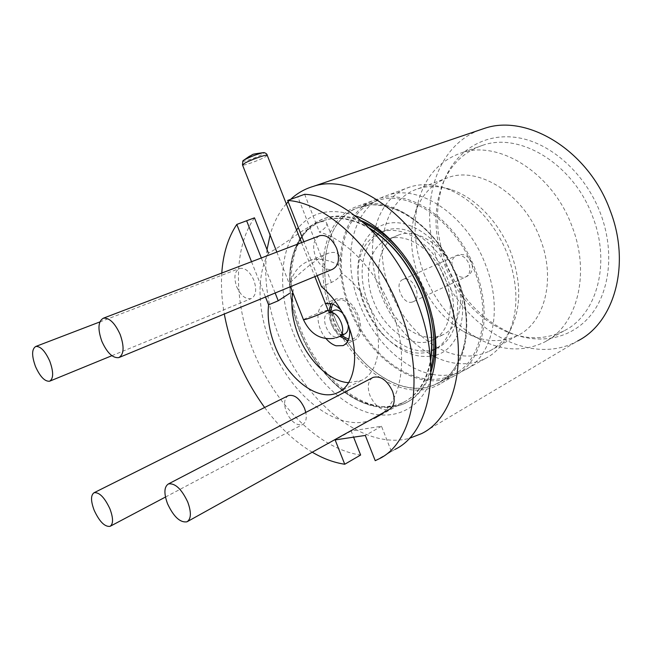 <?xml version="1.0" encoding="UTF-8"?>
<svg xmlns="http://www.w3.org/2000/svg" width="652" height="652" viewBox="0 0 652 652"><rect width="100%" height="100%" fill="white"/><g stroke="black" fill="none" stroke-linecap="round" stroke-linejoin="round"><path stroke-width="0.49" stroke-dasharray="3.26 2.44" d="M267.263 155.363L264.924 157.099C258.934 160.457 243.139 166.048 242.536 165.005L242.52 164.989M242.862 160.914C240.873 162.959 256.562 157.67 262.463 154.32L264.362 152.633M347.989 340.776L354.093 340.311C367.834 335.886 358.233 301.648 342.251 298.649L335.967 298.885L330.882 303.547M328.942 311.803C329.211 321.387 332.838 329.553 339.822 336.318M341.126 310.409C345.593 315.666 348.372 321.697 349.448 328.518M326.057 338.641C315.975 327.312 315.063 306.962 324.786 303.791L325.446 303.571M292.781 292.544L293.294 290.058L290.287 282.43C293.856 271.387 300.205 264.166 309.35 260.776C318.062 257.858 327.728 259.26 338.372 264.981L341.542 273.098C339.92 276.921 336.538 280.05 331.387 282.479L321.501 286.676M348.616 382.7L361.069 380.556C378.25 373.466 384.069 342.976 372.235 313.596C364.941 295.723 354.712 282.218 341.542 273.098M288.437 395.601C284.199 398.274 283.498 403.702 286.326 411.885C291.004 421.681 296.407 425.903 302.544 424.542C305.853 422.667 306.945 418.633 305.804 412.431M372.536 377.704C367.932 381.167 367.084 387.125 369.994 395.585C375.356 406.661 381.86 411.225 389.497 409.285M319.203 235.91C313.425 239.618 312.186 246.513 315.486 256.603C319.993 266.358 325.65 270.596 332.463 269.333M236.733 286.847C240.775 295.633 245.576 299.561 251.126 298.624C256.065 295.837 256.978 289.716 253.881 280.262C249.83 271.501 245.062 267.556 239.586 268.42C234.533 271.224 233.579 277.369 236.733 286.847M317.174 275.649L303.873 241.762M251.525 261.713L265.486 297.002M221.786 273.049C220.947 286.147 221.786 299.798 224.304 314.019M264.622 407.5C278.836 426.758 294.712 441.665 312.251 452.211M375.226 460.679L395.014 449.367L378.934 458.91M391.281 451.16L381.51 426.245L351.167 430.996L353.604 437.166M351.167 430.996L335.136 439.913M381.51 426.245L365.299 435.43M254.476 217.825C231.672 250.384 233.987 308.029 256.383 358.217C278.82 408.38 320.597 449.334 360.629 455.023M268.437 253.204C256.212 275.804 257.654 311.664 270.678 344.256C290.401 396.432 340.686 435.838 374.435 418.511C401.273 406.644 410.76 357.532 391.42 309.292C376.742 270.865 346.457 239.292 319.456 232.145C324.867 228.689 327.312 225.804 326.782 223.489C326.244 221.403 323.604 221.012 318.869 222.308C306.872 225.625 286.546 243.4 268.437 253.204M304.639 194.296L319.456 232.145M370.214 228.893C353.302 218.917 337.842 216.114 323.832 220.466C289.675 230.857 280.645 284.256 299.855 331.061C319.032 382.105 369.26 420.01 403.433 402.382C417.696 395.112 426.726 380.866 430.516 359.643M369.374 228.061C327.443 202.495 290.816 229.732 289.741 275.584C288.983 293.669 292.3 312.178 299.692 331.11C308.828 353.865 321.803 372.594 338.624 387.296C374.745 419.953 422.553 411.518 430.597 360.817M430.939 368.193C426.139 385.324 417.549 397.019 405.177 403.27C384.256 412.105 362.284 406.929 339.268 387.744C322.251 372.862 309.13 353.922 299.887 330.914C292.414 311.77 289.064 293.05 289.822 274.753C291.648 245.511 303.164 226.774 324.354 218.55C336.31 214.81 349.529 216.309 364.012 223.049M432.635 318.192L425.397 293.547C419.725 279.032 412.268 265.886 403.034 254.093M361.298 220.678C348.331 215.543 336.481 214.663 325.747 218.037C290.939 228.599 281.705 282.846 301.2 330.32C320.629 382.096 371.689 420.54 406.481 402.545C417.712 396.889 425.878 386.652 430.98 371.819M296.554 229.969C278.689 253.432 278.339 295.576 293.433 333.302C307.508 368.787 334.305 399.521 362.74 410.784C391.078 421.942 419.358 411.241 430.76 379.986M290.287 282.43C304.06 268.828 316.685 259.113 328.16 253.278C334.606 251.411 338.494 252.568 339.806 256.766C340.507 259.137 340.026 261.876 338.372 264.981M290.515 199.471L288.184 201.786M286.301 203.848C278.966 212.365 273.571 222.748 270.107 234.997M267.018 249.618C263.392 277.703 267.516 306.978 279.406 337.443C303.392 400.304 362.243 450.679 409.301 438.364M354.973 215.576C331.143 207.572 312.267 211.607 298.355 227.703M479.522 130.058C432.985 147.491 417.59 211.924 439.269 265.519C461.266 326.244 528.585 368.176 577.672 340.972L421.559 433.613M446.188 263.286C459.896 297.076 481.828 320.507 511.967 333.579C540.361 344.712 571.47 338.82 590.769 315.185C609.979 291.583 614.657 250.938 600.549 213.546C585.61 173.848 551.331 143.277 518.299 137.768C485.169 132.217 456.636 150.213 444.55 179.512C434.566 205.665 435.112 233.595 446.188 263.286M444.477 264.394C457.753 297.092 478.918 319.741 507.973 332.349C527.729 339.994 546.4 339.488 564.004 330.849C596.36 315.218 611.25 264.101 592.692 216.725C573.768 164.174 519.986 131.924 482.798 145.266C464.191 151.606 450.874 164.345 442.838 183.481C433.213 208.689 433.759 235.665 444.477 264.394M423.971 273.644C435.3 301.949 452.928 323.319 476.856 337.76C500.223 350.906 522.651 352.414 544.135 342.267C576.458 326.733 591.062 274.859 572.057 226.448C552.635 172.772 498.381 139.561 461.274 152.894C438.845 160.881 424.395 177.605 417.924 203.074C412.74 225.828 414.762 249.357 423.971 273.644M540.312 239.064C556.319 279.643 544.461 323.172 517.329 335.658C500.223 343.465 482.252 342.064 463.401 331.469C443.409 319.382 428.608 301.371 419 277.426C411.216 256.88 409.48 237.108 413.808 218.11C419.032 197.589 430.483 184.076 448.144 177.556C478.821 166.015 523.988 194.149 540.312 239.064M435.952 346.709C454.631 357.369 472.333 358.893 489.065 351.289C498.552 346.522 506.009 338.698 511.437 327.817C521.282 306.318 521.127 281.322 510.989 252.813C499.554 222.397 475.194 197.279 450.939 189.561C439.098 185.779 428.103 185.527 417.973 188.803C384.175 199.325 372.977 248.33 390.14 290.482C400.035 315.063 415.047 333.653 435.186 346.261M435.552 357.157C453.156 365.389 469.668 365.902 485.08 358.681C494.892 353.71 502.619 345.568 508.267 334.256C518.642 311.599 518.446 285.152 507.688 254.908C495.561 222.642 469.758 195.999 444.216 187.874C431.893 183.929 420.475 183.644 409.961 187.002C374.305 197.98 362.74 249.789 380.882 294.296C392.577 323.05 410.41 343.816 434.387 356.587M432.537 374.395C443.857 376.481 454.354 375.161 464.037 370.426C492.105 357.598 503.613 310.27 485.74 265.217C467.402 215.356 419.146 183.448 387.418 195.315C351.941 206.187 340.963 258.673 359.464 303.979C372.871 338.795 401.697 368.021 430.964 374.077M435.503 337.051L442.496 334.957C459.301 327.875 465.878 300.295 455.569 274.476C445.063 246 417.207 227.45 398.739 234.956C379.537 241.411 373.131 270.653 383.653 296.554C392.952 321.249 416 340.059 435.063 337.117M435.609 338.396C450.206 329.586 454.966 303.506 445.316 279.243C434.697 250.498 406.775 231.704 388.364 239.186C369.211 245.6 362.952 275.022 373.572 301.142C384.175 329.733 412.895 349.7 432.512 340.091L435.128 338.69M412.406 302.015C402.651 305.438 393.384 282.666 403.205 279.382L403.572 279.252C413.197 275.486 422.798 298.412 413.018 301.794L412.406 302.015M333.8 315.682C316.228 271.501 324.557 221.827 356.228 208.151L370.548 204.769C380.98 204.777 391.787 207.32 402.969 212.413C414.101 218.958 424.615 227.703 434.509 238.648C443.767 250.645 451.469 263.848 457.639 278.257C465.536 300.254 468.112 322.618 465.169 342.007C462.252 354.248 457.574 364.615 451.135 373.099C443.857 380.295 435.52 385.153 426.106 387.663C391.942 393.963 351.004 359.994 333.8 315.682M457.696 278.38C438.78 227.222 390.157 194.109 358.706 205.893C323.506 216.635 313.319 269.944 332.284 316.269C351.126 366.815 402.064 403.653 437.239 385.381C465.104 372.748 476.107 324.623 457.696 278.38M430.996 379.325C438.975 379.594 446.424 378.021 453.336 374.615C480.94 362.072 492.089 315.169 474.297 270.401C456.041 220.865 408.397 189.007 377.247 200.702C342.496 211.378 331.958 263.278 350.336 308.233C365.128 346.921 399.146 378.364 430.801 379.317M457.411 278.322C438.804 228.013 390.947 195.445 359.969 207.091C325.389 217.678 315.323 270.075 333.971 315.633C352.504 365.356 402.61 401.526 437.199 383.588C464.672 371.167 475.512 323.799 457.411 278.322M349.472 308.502C367.981 358.364 418.837 394.338 454.191 375.919C482.187 363.156 493.523 315.535 475.447 270.042C456.897 219.708 408.502 187.36 376.864 199.202C341.485 210.025 330.792 262.821 349.472 308.502M435.063 349.219L433.05 350.263C425.797 353.555 417.891 353.987 409.35 351.567C399.089 348.486 389.627 342.137 380.972 332.528C373.808 324.435 368.152 315.144 364.02 304.663C360.906 296.652 358.967 288.591 358.209 280.499C356.603 255.755 364.321 239.618 381.347 232.088C386.522 230.295 392.121 229.92 398.152 230.979C417.198 234.076 438.217 254.093 447.688 279.186C459.147 307.988 453.27 338.763 435.943 348.698M435.699 355.234C459.66 349.04 470.614 311.746 456.253 275.902C443.996 243.848 415.251 220.8 392.333 222.788C369.317 224.549 355.438 248.803 358.168 277.638C358.991 286.448 361.094 295.209 364.484 303.913C368.975 315.299 375.12 325.397 382.92 334.207C399.423 352.023 416.62 359.146 434.509 355.568M435.071 348.999C428.323 351.51 421.086 351.672 413.368 349.505C391.518 343.254 370.866 318.094 364.338 290.873C357.712 263.677 366.204 237.23 385.568 230.409C390.744 228.607 396.351 228.233 402.382 229.276C423.572 232.845 446.473 256.872 454.477 285.087C462.61 313.294 454.517 340.181 437.084 348.144L435.943 348.649M328.021 310.124L325.275 310.743C318.73 312.732 303.213 319.162 303.506 319.773L303.53 319.83M329.627 312.552L328.461 312.854C318.893 315.959 328.82 340.181 338.323 336.945L338.918 336.742M334.06 310.344C324.468 313.465 334.346 337.581 343.873 334.329L344.386 334.126C344.884 334.003 341.852 335.112 336.269 327.483C330.254 317.883 333.18 309.936 333.775 310.474M348.274 325.324C347.777 320.727 345.951 316.75 342.789 313.376M332.569 304.085L337.133 300.523C352.846 294.354 368.975 335.609 352.186 338.926L348.681 339.146M341.151 335.69C334.068 329.39 330.45 321.509 330.287 312.031M261.322 257.98L275.152 293.009M331.387 282.479L297.866 196.945M456.653 255.478C461.779 254.533 465.878 257.312 468.951 263.799C470.931 270.181 469.831 274.573 465.634 276.978L465.023 277.198C459.896 278.005 455.846 275.217 452.871 268.844C450.85 262.422 451.991 258.005 456.286 255.608L456.653 255.478M329.83 312.707L328.461 312.854L329.464 312.406M301.534 242.65L314.859 276.603M276.831 252.071L290.466 286.684M336.359 337.736L334.264 338.306M343.824 345.25L354.093 340.311M324.786 303.791L335.967 298.885M361.069 380.556L339.708 391.616M99.837 321.933L239.586 268.42M111.867 355.699L251.126 298.624M118.778 357.622L119.365 357.386M187.002 521.804L187.523 521.51M165.478 497.036L302.544 424.542M323.832 220.466L318.869 222.299M289.741 275.584L289.822 274.753M325.747 218.037L324.354 218.55M338.624 387.296L339.268 387.744M406.481 402.545L405.177 403.27M403.433 402.382L374.435 418.511M326.782 223.489L339.798 256.766M507.973 332.349L511.967 333.579M564.004 330.849L544.135 342.267M463.401 331.469L476.856 337.76M489.065 351.289L517.329 335.658M511.437 327.817L508.267 334.256M485.08 358.681L464.037 370.426M442.496 334.957L435.617 338.494M435.137 338.747L432.512 340.091M403.205 279.382L456.979 255.339C470.434 249.993 479.098 271.631 465.634 276.978L413.018 301.794M398.739 234.956L388.364 239.186M409.961 187.002L387.418 195.315M450.939 189.561L444.216 187.874M417.973 188.803L448.144 177.556M413.808 218.11L417.924 203.074M482.798 145.266L461.274 152.894M442.838 183.481L444.55 179.512M309.35 260.776L328.16 253.278M377.247 200.702L359.969 207.091M454.191 375.919L437.239 385.381M376.864 199.202L358.706 205.893M453.336 374.615L437.199 383.588M380.972 332.528L382.92 334.207M381.347 232.088L385.568 230.409M433.05 350.263L435.063 349.203M435.308 349.073L437.084 348.144M358.209 280.499L358.168 277.638"/><path stroke-width="0.98" d="M276.831 252.071L242.52 164.989L244.679 163.236C250.621 159.846 266.961 154.084 267.222 155.266L267.263 155.363M264.362 152.633L263.441 152.633C257.768 153.913 251.517 156.252 244.687 159.659L242.862 160.914L242.479 164.907M339.822 336.318L347.989 340.776M330.882 303.547L328.942 311.803M325.446 303.571L331.053 303.596C334.566 304.549 337.923 306.823 341.126 310.409M349.448 328.518C350.393 337.304 348.274 343.001 343.082 345.609L336.049 345.788C332.504 344.672 329.178 342.292 326.057 338.641M292.781 292.544C290.605 305.796 292.438 319.985 298.282 335.12C308.135 360.67 329.692 381.616 348.616 382.7M265.486 297.002L268.583 304.843C267.173 317.703 269.276 331.346 274.883 345.764C287.214 378.307 317.793 402.349 337.744 392.634C354.737 385.682 360.197 354.81 348.087 324.835C341.656 308.926 332.797 296.204 321.501 286.676L317.174 275.649M305.804 412.431L304.549 408.331C299.863 398.551 294.484 394.305 288.437 395.601L94.108 492.708C90.677 495.072 90.685 500.923 94.157 510.255C99.438 521.616 104.727 526.979 110.033 526.36C113.399 524.021 113.366 518.193 109.935 508.87C104.605 497.484 99.332 492.097 94.108 492.708M187.523 521.51L389.497 409.285C394.468 406.09 395.462 400.059 392.496 391.2C387.117 380.165 380.67 375.56 373.156 377.378L372.536 377.704M119.365 357.386L332.463 269.333C338.624 266 340.026 259.048 336.693 248.469C332.194 238.771 326.587 234.5 319.887 235.649L319.203 235.91M303.873 241.762L287.654 200.449L304.639 194.296C343.832 195.934 394.313 241.672 417.044 301.876C443.099 367.19 430.1 432.806 395.014 449.367M268.437 253.204L254.476 217.825L236.79 224.435L251.525 261.713M236.79 224.435C228.07 237.581 223.074 253.783 221.786 273.049M224.304 314.019C230.637 347.923 244.076 379.081 264.622 407.5M312.251 452.211C323.115 458.609 333.946 462.627 344.745 464.248L335.136 439.913L365.299 435.43L375.226 460.679L378.934 458.91C413.767 442.569 426.278 376.367 399.766 310.05C376.774 249.374 326.57 202.853 287.654 200.449M187.743 502.032C181.533 488.943 175.086 482.92 168.395 483.947C164.059 486.832 163.782 493.45 167.564 503.809C173.717 516.873 180.205 522.871 187.002 521.804C191.223 518.943 191.468 512.358 187.743 502.032M120.164 334.484C114.915 323.009 109.324 317.581 103.383 318.192C98.053 321.322 97.555 329.064 101.891 341.412C107.115 352.887 112.747 358.29 118.778 357.622C123.986 354.549 124.45 346.84 120.164 334.484M49.772 361.167C45.135 350.988 40.465 346.09 35.762 346.473C31.679 349.04 31.598 355.739 35.51 366.579C40.122 376.75 44.809 381.632 49.576 381.224C53.586 378.706 53.651 372.023 49.772 361.167M353.604 437.166L360.629 455.023L344.745 464.248M268.583 304.843L278.225 300.784L289.561 293.384M430.516 359.643C433.498 339.594 430.654 318.037 421.974 294.957C409.782 265.128 392.528 243.106 370.214 228.893M430.597 360.817C433.865 340.474 431.07 318.502 422.203 294.891C409.749 264.5 392.145 242.226 369.374 228.061M364.012 223.049C387.899 234.288 411.722 262.014 424.028 294.191C434.134 321.436 436.441 346.106 430.939 368.193M403.034 254.093C390.157 238.013 376.245 226.88 361.298 220.678M430.98 371.819C435.984 356.342 436.538 338.469 432.635 318.192M430.76 379.986C439.089 355.397 437.305 326.848 425.414 294.337C411.159 256.937 382.374 225.527 354.973 215.576M409.301 438.364L421.559 433.613C457.019 416.701 470.785 352.08 445.463 288.42C419.212 217.817 354.223 172.046 313.376 186.374C304.688 188.925 297.067 193.294 290.515 199.471M288.184 201.786L286.301 203.848M270.107 234.997L267.018 249.618M298.355 227.703L296.554 229.969M577.672 340.972C614.208 322.716 631.266 264.557 610.142 210.457C588.544 150.367 527.15 113.676 484.623 128.322L479.522 130.058M435.186 346.261L435.952 346.709M434.387 356.587L435.552 357.157M430.964 374.077L432.537 374.395M435.063 337.117L435.503 337.051M435.128 338.69L435.609 338.396M434.509 355.568L435.699 355.234M435.943 348.698L435.063 349.219M435.943 348.649L435.071 348.999M290.466 286.684L303.506 319.773L306.13 319.26C312.593 317.328 328.469 310.743 328.046 310.181L328.021 310.124M336.359 337.736L338.918 336.742C347.997 333.775 339.089 310.531 329.627 312.552M338.918 336.742L344.468 334.126C347.247 332.789 348.518 329.855 348.274 325.324M342.789 313.376C339.879 310.564 337.092 309.513 334.411 310.222L329.464 312.406M348.681 339.146L341.151 335.69M330.287 312.031L332.569 304.085M246.709 220.979L261.322 257.98M275.152 293.009L278.225 300.784M314.859 276.603L328.046 310.181L329.83 312.707M267.222 155.266L301.534 242.65M264.019 152.584C266.057 153.22 267.124 154.125 267.238 155.29M263.441 152.633C248.445 154.679 254.818 154.084 249.398 156.26L243.204 160.588M334.264 338.306C320.58 340.214 310.336 334.052 303.53 319.83M343.082 345.609L343.824 345.25M339.708 391.616L337.744 392.634M168.395 483.947L373.156 377.378M103.383 318.192L319.887 235.649M35.762 346.473L99.837 321.933M49.968 381.07L111.867 355.699M110.033 526.36L165.478 497.036M484.623 128.322L313.376 186.374M435.617 338.494L435.137 338.747"/></g></svg>
